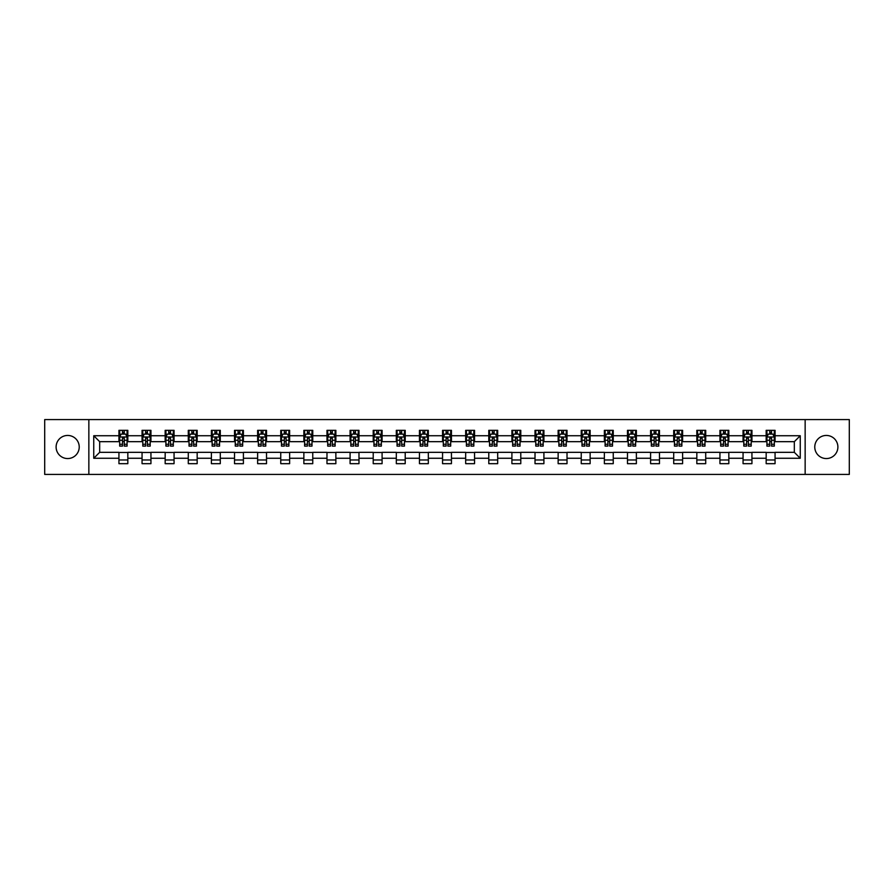 <?xml version="1.0" encoding="UTF-8"?>
<svg xmlns="http://www.w3.org/2000/svg" width="894" height="894" viewBox="0 0 894 894"><rect width="100%" height="100%" fill="white"/><g stroke="black" fill="none" stroke-linecap="round" stroke-linejoin="round"><path stroke-width="1.34" d="M826.335 435.445A11.555 11.555 0 0 0 814.769 447A11.555 11.555 0 0 0 826.335 458.555A11.555 11.555 0 0 0 837.89 447A11.555 11.555 0 0 0 826.335 435.445M67.665 435.445A11.555 11.555 0 0 0 56.11 447A11.555 11.555 0 0 0 67.665 458.555A11.555 11.555 0 0 0 79.231 447A11.555 11.555 0 0 0 67.665 435.445M805.148 474.412L849.3 474.412L849.3 419.588L805.148 419.588L805.148 474.412L88.852 474.412L88.852 419.588L44.7 419.588L44.7 474.412L88.852 474.412M805.148 419.588L88.852 419.588M775.064 435.736L775.064 430.327L766.169 430.327L766.169 435.736L751.943 435.736L751.943 430.327L743.059 430.327L743.059 435.736L728.833 435.736L728.833 430.327L719.938 430.327L719.938 435.736L705.712 435.736L705.712 430.327L696.828 430.327L696.828 435.736L682.603 435.736L682.603 430.327L673.707 430.327L673.707 435.736L659.481 435.736L659.481 430.327L650.597 430.327L650.597 435.736L636.372 435.736L636.372 430.327L627.476 430.327L627.476 435.736L613.25 435.736L613.25 430.327L604.366 430.327L604.366 435.736L590.141 435.736L590.141 430.327L581.245 430.327L581.245 435.736L567.019 435.736L567.019 430.327L558.135 430.327L558.135 435.736L543.91 435.736L543.91 430.327L535.014 430.327L535.014 435.736L520.789 435.736L520.789 430.327L511.904 430.327L511.904 435.736L497.679 435.736L497.679 430.327L488.783 430.327L488.783 435.736L474.558 435.736L474.558 430.327L465.673 430.327L465.673 435.736L451.448 435.736L451.448 430.327L442.552 430.327L442.552 435.736L428.327 435.736L428.327 430.327L419.442 430.327L419.442 435.736L405.217 435.736L405.217 430.327L396.321 430.327L396.321 435.736L382.096 435.736L382.096 430.327L373.211 430.327L373.211 435.736L358.986 435.736L358.986 430.327L350.09 430.327L350.09 435.736L335.865 435.736L335.865 430.327L326.981 430.327L326.981 435.736L312.755 435.736L312.755 430.327L303.859 430.327L303.859 435.736L289.634 435.736L289.634 430.327L280.75 430.327L280.75 435.736L266.524 435.736L266.524 430.327L257.628 430.327L257.628 435.736L243.403 435.736L243.403 430.327L234.519 430.327L234.519 435.736L220.293 435.736L220.293 430.327L211.397 430.327L211.397 435.736L197.172 435.736L197.172 430.327L188.288 430.327L188.288 435.736L174.062 435.736L174.062 430.327L165.167 430.327L165.167 435.736L150.941 435.736L150.941 430.327L142.057 430.327L142.057 435.736L127.831 435.736L127.831 430.327L118.936 430.327L118.936 435.736L93.747 435.736L93.747 458.264L99.67 452.33L118.936 452.33L118.936 463.673L127.831 463.673L127.831 452.33L142.057 452.33L142.057 463.673L150.941 463.673L150.941 452.33L165.167 452.33L165.167 463.673L174.062 463.673L174.062 452.33L188.288 452.33L188.288 463.673L197.172 463.673L197.172 452.33L211.397 452.33L211.397 463.673L220.293 463.673L220.293 452.33L234.519 452.33L234.519 463.673L243.403 463.673L243.403 452.33L257.628 452.33L257.628 463.673L266.524 463.673L266.524 452.33L280.75 452.33L280.75 463.673L289.634 463.673L289.634 452.33L303.859 452.33L303.859 463.673L312.755 463.673L312.755 452.33L326.981 452.33L326.981 463.673L335.865 463.673L335.865 452.33L350.09 452.33L350.09 463.673L358.986 463.673L358.986 452.33L373.211 452.33L373.211 463.673L382.096 463.673L382.096 452.33L396.321 452.33L396.321 463.673L405.217 463.673L405.217 452.33L419.442 452.33L419.442 463.673L428.327 463.673L428.327 452.33L442.552 452.33L442.552 463.673L451.448 463.673L451.448 452.33L465.673 452.33L465.673 463.673L474.558 463.673L474.558 452.33L488.783 452.33L488.783 463.673L497.679 463.673L497.679 452.33L511.904 452.33L511.904 463.673L520.789 463.673L520.789 452.33L535.014 452.33L535.014 463.673L543.91 463.673L543.91 452.33L558.135 452.33L558.135 463.673L567.019 463.673L567.019 452.33L581.245 452.33L581.245 463.673L590.141 463.673L590.141 452.33L604.366 452.33L604.366 463.673L613.25 463.673L613.25 452.33L627.476 452.33L627.476 463.673L636.372 463.673L636.372 452.33L650.597 452.33L650.597 463.673L659.481 463.673L659.481 452.33L673.707 452.33L673.707 463.673L682.603 463.673L682.603 452.33L696.828 452.33L696.828 463.673L705.712 463.673L705.712 452.33L719.938 452.33L719.938 463.673L728.833 463.673L728.833 452.33L743.059 452.33L743.059 463.673L751.943 463.673L751.943 452.33L766.169 452.33L766.169 463.673L775.064 463.673L775.064 452.33L794.33 452.33L794.33 441.67L775.064 441.67L775.064 435.736L800.253 435.736L800.253 458.264L775.064 458.264M766.169 458.264L751.943 458.264M743.059 458.264L728.833 458.264M719.938 458.264L705.712 458.264M696.828 458.264L682.603 458.264M673.707 458.264L659.481 458.264M650.597 458.264L636.372 458.264M627.476 458.264L613.25 458.264M604.366 458.264L590.141 458.264M581.245 458.264L567.019 458.264M558.135 458.264L543.91 458.264M535.014 458.264L520.789 458.264M511.904 458.264L497.679 458.264M488.783 458.264L474.558 458.264M465.673 458.264L451.448 458.264M442.552 458.264L428.327 458.264M419.442 458.264L405.217 458.264M396.321 458.264L382.096 458.264M373.211 458.264L358.986 458.264M350.09 458.264L335.865 458.264M326.981 458.264L312.755 458.264M303.859 458.264L289.634 458.264M280.75 458.264L266.524 458.264M257.628 458.264L243.403 458.264M234.519 458.264L220.293 458.264M211.397 458.264L197.172 458.264M188.288 458.264L174.062 458.264M165.167 458.264L150.941 458.264M142.057 458.264L127.831 458.264M118.936 458.264L93.747 458.264M766.169 435.736L766.169 441.67L751.943 441.67L751.943 435.736M743.059 435.736L743.059 441.67L728.833 441.67L728.833 435.736M719.938 435.736L719.938 441.67L705.712 441.67L705.712 435.736M696.828 435.736L696.828 441.67L682.603 441.67L682.603 435.736M673.707 435.736L673.707 441.67L659.481 441.67L659.481 435.736M650.597 435.736L650.597 441.67L636.372 441.67L636.372 435.736M627.476 435.736L627.476 441.67L613.25 441.67L613.25 435.736M604.366 435.736L604.366 441.67L590.141 441.67L590.141 435.736M581.245 435.736L581.245 441.67L567.019 441.67L567.019 435.736M558.135 435.736L558.135 441.67L543.91 441.67L543.91 435.736M535.014 435.736L535.014 441.67L520.789 441.67L520.789 435.736M511.904 435.736L511.904 441.67L497.679 441.67L497.679 435.736M488.783 435.736L488.783 441.67L474.558 441.67L474.558 435.736M465.673 435.736L465.673 441.67L451.448 441.67L451.448 435.736M442.552 435.736L442.552 441.67L428.327 441.67L428.327 435.736M419.442 435.736L419.442 441.67L405.217 441.67L405.217 435.736M396.321 435.736L396.321 441.67L382.096 441.67L382.096 435.736M373.211 435.736L373.211 441.67L358.986 441.67L358.986 435.736M350.09 435.736L350.09 441.67L335.865 441.67L335.865 435.736M326.981 435.736L326.981 441.67L312.755 441.67L312.755 435.736M303.859 435.736L303.859 441.67L289.634 441.67L289.634 435.736M280.75 435.736L280.75 441.67L266.524 441.67L266.524 435.736M257.628 435.736L257.628 441.67L243.403 441.67L243.403 435.736M234.519 435.736L234.519 441.67L220.293 441.67L220.293 435.736M211.397 435.736L211.397 441.67L197.172 441.67L197.172 435.736M188.288 435.736L188.288 441.67L174.062 441.67L174.062 435.736M165.167 435.736L165.167 441.67L150.941 441.67L150.941 435.736M142.057 435.736L142.057 441.67L127.831 441.67L127.831 435.736M118.936 435.736L118.936 441.67L99.67 441.67L93.747 435.736M99.67 441.67L99.67 452.33M800.253 458.264L794.33 452.33M794.33 441.67L800.253 435.736M118.936 434.037L119.673 434.037M122.489 434.037L124.266 434.037M127.082 434.037L127.831 434.037M118.936 441.513L119.673 441.513M122.489 441.513L124.266 441.513M127.082 441.513L127.831 441.513M118.936 452.487L127.831 452.487M118.936 459.963L127.831 459.963M142.057 452.487L150.941 452.487M142.057 459.963L150.941 459.963M142.057 434.037L142.794 434.037M145.61 434.037L147.387 434.037M150.203 434.037L150.941 434.037M142.057 441.513L142.794 441.513M145.61 441.513L147.387 441.513M150.203 441.513L150.941 441.513M165.167 452.487L174.062 452.487M165.167 459.963L174.062 459.963M165.167 434.037L165.904 434.037M168.72 434.037L170.497 434.037M173.313 434.037L174.062 434.037M165.167 441.513L165.904 441.513M168.72 441.513L170.497 441.513M173.313 441.513L174.062 441.513M188.288 452.487L197.172 452.487M188.288 459.963L197.172 459.963M188.288 434.037L189.025 434.037M191.841 434.037L193.618 434.037M196.434 434.037L197.172 434.037M188.288 441.513L189.025 441.513M191.841 441.513L193.618 441.513M196.434 441.513L197.172 441.513M211.397 452.487L220.293 452.487M211.397 459.963L220.293 459.963M211.397 434.037L212.135 434.037M214.951 434.037L216.728 434.037M219.544 434.037L220.293 434.037M211.397 441.513L212.135 441.513M214.951 441.513L216.728 441.513M219.544 441.513L220.293 441.513M234.519 452.487L243.403 452.487M234.519 459.963L243.403 459.963M234.519 434.037L235.256 434.037M238.072 434.037L239.849 434.037M242.665 434.037L243.403 434.037M234.519 441.513L235.256 441.513M238.072 441.513L239.849 441.513M242.665 441.513L243.403 441.513M257.628 452.487L266.524 452.487M257.628 459.963L266.524 459.963M257.628 434.037L258.366 434.037M261.182 434.037L262.959 434.037M265.775 434.037L266.524 434.037M257.628 441.513L258.366 441.513M261.182 441.513L262.959 441.513M265.775 441.513L266.524 441.513M280.75 452.487L289.634 452.487M280.75 459.963L289.634 459.963M280.75 434.037L281.487 434.037M284.303 434.037L286.08 434.037M288.896 434.037L289.634 434.037M280.75 441.513L281.487 441.513M284.303 441.513L286.08 441.513M288.896 441.513L289.634 441.513M303.859 452.487L312.755 452.487M303.859 459.963L312.755 459.963M303.859 434.037L304.597 434.037M307.413 434.037L309.201 434.037M312.006 434.037L312.755 434.037M303.859 441.513L304.597 441.513M307.413 441.513L309.201 441.513M312.006 441.513L312.755 441.513M326.981 452.487L335.865 452.487M326.981 459.963L335.865 459.963M326.981 434.037L327.718 434.037M330.534 434.037L332.311 434.037M335.127 434.037L335.865 434.037M326.981 441.513L327.718 441.513M330.534 441.513L332.311 441.513M335.127 441.513L335.865 441.513M350.09 452.487L358.986 452.487M350.09 459.963L358.986 459.963M350.09 434.037L350.828 434.037M353.644 434.037L355.432 434.037M358.237 434.037L358.986 434.037M350.09 441.513L350.828 441.513M353.644 441.513L355.432 441.513M358.237 441.513L358.986 441.513M373.211 452.487L382.096 452.487M373.211 459.963L382.096 459.963M373.211 434.037L373.949 434.037M376.765 434.037L378.542 434.037M381.358 434.037L382.096 434.037M373.211 441.513L373.949 441.513M376.765 441.513L378.542 441.513M381.358 441.513L382.096 441.513M396.321 452.487L405.217 452.487M396.321 459.963L405.217 459.963M396.321 434.037L397.059 434.037M399.875 434.037L401.663 434.037M404.468 434.037L405.217 434.037M396.321 441.513L397.059 441.513M399.875 441.513L401.663 441.513M404.468 441.513L405.217 441.513M419.442 452.487L428.327 452.487M419.442 459.963L428.327 459.963M419.442 434.037L420.18 434.037M422.996 434.037L424.773 434.037M427.589 434.037L428.327 434.037M419.442 441.513L420.18 441.513M422.996 441.513L424.773 441.513M427.589 441.513L428.327 441.513M442.552 452.487L451.448 452.487M442.552 459.963L451.448 459.963M442.552 434.037L443.301 434.037M446.106 434.037L447.894 434.037M450.699 434.037L451.448 434.037M442.552 441.513L443.301 441.513M446.106 441.513L447.894 441.513M450.699 441.513L451.448 441.513M465.673 452.487L474.558 452.487M465.673 459.963L474.558 459.963M465.673 434.037L466.411 434.037M469.227 434.037L471.004 434.037M473.82 434.037L474.558 434.037M465.673 441.513L466.411 441.513M469.227 441.513L471.004 441.513M473.82 441.513L474.558 441.513M488.783 452.487L497.679 452.487M488.783 459.963L497.679 459.963M488.783 434.037L489.532 434.037M492.337 434.037L494.125 434.037M496.941 434.037L497.679 434.037M488.783 441.513L489.532 441.513M492.337 441.513L494.125 441.513M496.941 441.513L497.679 441.513M511.904 452.487L520.789 452.487M511.904 459.963L520.789 459.963M511.904 434.037L512.642 434.037M515.458 434.037L517.235 434.037M520.051 434.037L520.789 434.037M511.904 441.513L512.642 441.513M515.458 441.513L517.235 441.513M520.051 441.513L520.789 441.513M535.014 452.487L543.91 452.487M535.014 459.963L543.91 459.963M535.014 434.037L535.763 434.037M538.568 434.037L540.356 434.037M543.172 434.037L543.91 434.037M535.014 441.513L535.763 441.513M538.568 441.513L540.356 441.513M543.172 441.513L543.91 441.513M558.135 452.487L567.019 452.487M558.135 459.963L567.019 459.963M558.135 434.037L558.873 434.037M561.689 434.037L563.466 434.037M566.282 434.037L567.019 434.037M558.135 441.513L558.873 441.513M561.689 441.513L563.466 441.513M566.282 441.513L567.019 441.513M581.245 452.487L590.141 452.487M581.245 459.963L590.141 459.963M581.245 434.037L581.994 434.037M584.799 434.037L586.587 434.037M589.403 434.037L590.141 434.037M581.245 441.513L581.994 441.513M584.799 441.513L586.587 441.513M589.403 441.513L590.141 441.513M604.366 452.487L613.25 452.487M604.366 459.963L613.25 459.963M604.366 434.037L605.104 434.037M607.92 434.037L609.697 434.037M612.513 434.037L613.25 434.037M604.366 441.513L605.104 441.513M607.92 441.513L609.697 441.513M612.513 441.513L613.25 441.513M627.476 452.487L636.372 452.487M627.476 459.963L636.372 459.963M627.476 434.037L628.225 434.037M631.041 434.037L632.818 434.037M635.634 434.037L636.372 434.037M627.476 441.513L628.225 441.513M631.041 441.513L632.818 441.513M635.634 441.513L636.372 441.513M650.597 452.487L659.481 452.487M650.597 459.963L659.481 459.963M650.597 434.037L651.335 434.037M654.151 434.037L655.928 434.037M658.744 434.037L659.481 434.037M650.597 441.513L651.335 441.513M654.151 441.513L655.928 441.513M658.744 441.513L659.481 441.513M673.707 452.487L682.603 452.487M673.707 459.963L682.603 459.963M673.707 434.037L674.456 434.037M677.272 434.037L679.049 434.037M681.865 434.037L682.603 434.037M673.707 441.513L674.456 441.513M677.272 441.513L679.049 441.513M681.865 441.513L682.603 441.513M696.828 452.487L705.712 452.487M696.828 459.963L705.712 459.963M696.828 434.037L697.566 434.037M700.382 434.037L702.159 434.037M704.975 434.037L705.712 434.037M696.828 441.513L697.566 441.513M700.382 441.513L702.159 441.513M704.975 441.513L705.712 441.513M719.938 452.487L728.833 452.487M719.938 459.963L728.833 459.963M719.938 434.037L720.687 434.037M723.503 434.037L725.28 434.037M728.096 434.037L728.833 434.037M719.938 441.513L720.687 441.513M723.503 441.513L725.28 441.513M728.096 441.513L728.833 441.513M743.059 452.487L751.943 452.487M743.059 459.963L751.943 459.963M743.059 434.037L743.797 434.037M746.613 434.037L748.39 434.037M751.206 434.037L751.943 434.037M743.059 441.513L743.797 441.513M746.613 441.513L748.39 441.513M751.206 441.513L751.943 441.513M766.169 452.487L775.064 452.487M766.169 459.963L775.064 459.963M766.169 434.037L766.918 434.037M769.734 434.037L771.511 434.037M774.327 434.037L775.064 434.037M766.169 441.513L766.918 441.513M769.734 441.513L771.511 441.513M774.327 441.513L775.064 441.513M124.266 432.26L122.489 432.26M127.082 444.251L124.266 444.251L124.266 446.106L127.082 446.106L127.082 437.077L125.607 434.104L121.159 434.104L119.673 437.077L119.673 446.106L122.489 446.106L122.489 444.251L119.673 444.251M119.673 437.077L119.673 430.327M127.082 437.077L127.082 430.327M122.489 434.104L122.489 430.327M124.266 430.327L124.266 434.104M124.266 444.251L124.266 438.183L122.489 438.183L122.489 444.251M147.387 432.26L145.61 432.26M150.203 444.251L147.387 444.251L147.387 446.106L150.203 446.106L150.203 437.077L148.717 434.104L144.269 434.104L142.794 437.077L142.794 446.106L145.61 446.106L145.61 444.251L142.794 444.251M142.794 437.077L142.794 430.327M150.203 437.077L150.203 430.327M145.61 434.104L145.61 430.327M147.387 430.327L147.387 434.104M147.387 444.251L147.387 438.183L145.61 438.183L145.61 444.251M170.497 432.26L168.72 432.26M173.313 444.251L170.497 444.251L170.497 446.106L173.313 446.106L173.313 437.077L171.838 434.104L167.39 434.104L165.904 437.077L165.904 446.106L168.72 446.106L168.72 444.251L165.904 444.251M165.904 437.077L165.904 430.327M173.313 437.077L173.313 430.327M168.72 434.104L168.72 430.327M170.497 430.327L170.497 434.104M170.497 444.251L170.497 438.183L168.72 438.183L168.72 444.251M193.618 432.26L191.841 432.26M196.434 444.251L193.618 444.251L193.618 446.106L196.434 446.106L196.434 437.077L194.948 434.104L190.511 434.104L189.025 437.077L189.025 446.106L191.841 446.106L191.841 444.251L189.025 444.251M189.025 437.077L189.025 430.327M196.434 437.077L196.434 430.327M191.841 434.104L191.841 430.327M193.618 430.327L193.618 434.104M193.618 444.251L193.618 438.183L191.841 438.183L191.841 444.251M216.728 432.26L214.951 432.26M219.544 444.251L216.728 444.251L216.728 446.106L219.544 446.106L219.544 437.077L218.069 434.104L213.621 434.104L212.135 437.077L212.135 446.106L214.951 446.106L214.951 444.251L212.135 444.251M212.135 437.077L212.135 430.327M219.544 437.077L219.544 430.327M214.951 434.104L214.951 430.327M216.728 430.327L216.728 434.104M216.728 444.251L216.728 438.183L214.951 438.183L214.951 444.251M239.849 432.26L238.072 432.26M242.665 444.251L239.849 444.251L239.849 446.106L242.665 446.106L242.665 437.077L241.179 434.104L236.742 434.104L235.256 437.077L235.256 446.106L238.072 446.106L238.072 444.251L235.256 444.251M235.256 437.077L235.256 430.327M242.665 437.077L242.665 430.327M238.072 434.104L238.072 430.327M239.849 430.327L239.849 434.104M239.849 444.251L239.849 438.183L238.072 438.183L238.072 444.251M262.959 432.26L261.182 432.26M265.775 444.251L262.959 444.251L262.959 446.106L265.775 446.106L265.775 437.077L264.3 434.104L259.852 434.104L258.366 437.077L258.366 446.106L261.182 446.106L261.182 444.251L258.366 444.251M258.366 437.077L258.366 430.327M265.775 437.077L265.775 430.327M261.182 434.104L261.182 430.327M262.959 430.327L262.959 434.104M262.959 444.251L262.959 438.183L261.182 438.183L261.182 444.251M286.08 432.26L284.303 432.26M288.896 444.251L286.08 444.251L286.08 446.106L288.896 446.106L288.896 437.077L287.41 434.104L282.973 434.104L281.487 437.077L281.487 446.106L284.303 446.106L284.303 444.251L281.487 444.251M281.487 437.077L281.487 430.327M288.896 437.077L288.896 430.327M284.303 434.104L284.303 430.327M286.08 430.327L286.08 434.104M286.08 444.251L286.08 438.183L284.303 438.183L284.303 444.251M309.201 432.26L307.413 432.26M312.006 444.251L309.201 444.251L309.201 446.106L312.006 446.106L312.006 437.077L310.531 434.104L306.083 434.104L304.597 437.077L304.597 446.106L307.413 446.106L307.413 444.251L304.597 444.251M304.597 437.077L304.597 430.327M312.006 437.077L312.006 430.327M307.413 434.104L307.413 430.327M309.201 430.327L309.201 434.104M309.201 444.251L309.201 438.183L307.413 438.183L307.413 444.251M332.311 432.26L330.534 432.26M335.127 444.251L332.311 444.251L332.311 446.106L335.127 446.106L335.127 437.077L333.641 434.104L329.204 434.104L327.718 437.077L327.718 446.106L330.534 446.106L330.534 444.251L327.718 444.251M327.718 437.077L327.718 430.327M335.127 437.077L335.127 430.327M330.534 434.104L330.534 430.327M332.311 430.327L332.311 434.104M332.311 444.251L332.311 438.183L330.534 438.183L330.534 444.251M355.432 432.26L353.644 432.26M358.237 444.251L355.432 444.251L355.432 446.106L358.237 446.106L358.237 437.077L356.762 434.104L352.314 434.104L350.828 437.077L350.828 446.106L353.644 446.106L353.644 444.251L350.828 444.251M350.828 437.077L350.828 430.327M358.237 437.077L358.237 430.327M353.644 434.104L353.644 430.327M355.432 430.327L355.432 434.104M355.432 444.251L355.432 438.183L353.644 438.183L353.644 444.251M378.542 432.26L376.765 432.26M381.358 444.251L378.542 444.251L378.542 446.106L381.358 446.106L381.358 437.077L379.872 434.104L375.435 434.104L373.949 437.077L373.949 446.106L376.765 446.106L376.765 444.251L373.949 444.251M373.949 437.077L373.949 430.327M381.358 437.077L381.358 430.327M376.765 434.104L376.765 430.327M378.542 430.327L378.542 434.104M378.542 444.251L378.542 438.183L376.765 438.183L376.765 444.251M401.663 432.26L399.875 432.26M404.468 444.251L401.663 444.251L401.663 446.106L404.468 446.106L404.468 437.077L402.993 434.104L398.545 434.104L397.059 437.077L397.059 446.106L399.875 446.106L399.875 444.251L397.059 444.251M397.059 437.077L397.059 430.327M404.468 437.077L404.468 430.327M399.875 434.104L399.875 430.327M401.663 430.327L401.663 434.104M401.663 444.251L401.663 438.183L399.875 438.183L399.875 444.251M424.773 432.26L422.996 432.26M427.589 444.251L424.773 444.251L424.773 446.106L427.589 446.106L427.589 437.077L426.103 434.104L421.666 434.104L420.18 437.077L420.18 446.106L422.996 446.106L422.996 444.251L420.18 444.251M420.18 437.077L420.18 430.327M427.589 437.077L427.589 430.327M422.996 434.104L422.996 430.327M424.773 430.327L424.773 434.104M424.773 444.251L424.773 438.183L422.996 438.183L422.996 444.251M447.894 432.26L446.106 432.26M450.699 444.251L447.894 444.251L447.894 446.106L450.699 446.106L450.699 437.077L449.224 434.104L444.776 434.104L443.301 437.077L443.301 446.106L446.106 446.106L446.106 444.251L443.301 444.251M443.301 437.077L443.301 430.327M450.699 437.077L450.699 430.327M446.106 434.104L446.106 430.327M447.894 430.327L447.894 434.104M447.894 444.251L447.894 438.183L446.106 438.183L446.106 444.251M471.004 432.26L469.227 432.26M473.82 444.251L471.004 444.251L471.004 446.106L473.82 446.106L473.82 437.077L472.334 434.104L467.897 434.104L466.411 437.077L466.411 446.106L469.227 446.106L469.227 444.251L466.411 444.251M466.411 437.077L466.411 430.327M473.82 437.077L473.82 430.327M469.227 434.104L469.227 430.327M471.004 430.327L471.004 434.104M471.004 444.251L471.004 438.183L469.227 438.183L469.227 444.251M494.125 432.26L492.337 432.26M496.941 444.251L494.125 444.251L494.125 446.106L496.941 446.106L496.941 437.077L495.455 434.104L491.007 434.104L489.532 437.077L489.532 446.106L492.337 446.106L492.337 444.251L489.532 444.251M489.532 437.077L489.532 430.327M496.941 437.077L496.941 430.327M492.337 434.104L492.337 430.327M494.125 430.327L494.125 434.104M494.125 444.251L494.125 438.183L492.337 438.183L492.337 444.251M517.235 432.26L515.458 432.26M520.051 444.251L517.235 444.251L517.235 446.106L520.051 446.106L520.051 437.077L518.565 434.104L514.128 434.104L512.642 437.077L512.642 446.106L515.458 446.106L515.458 444.251L512.642 444.251M512.642 437.077L512.642 430.327M520.051 437.077L520.051 430.327M515.458 434.104L515.458 430.327M517.235 430.327L517.235 434.104M517.235 444.251L517.235 438.183L515.458 438.183L515.458 444.251M540.356 432.26L538.568 432.26M543.172 444.251L540.356 444.251L540.356 446.106L543.172 446.106L543.172 437.077L541.686 434.104L537.238 434.104L535.763 437.077L535.763 446.106L538.568 446.106L538.568 444.251L535.763 444.251M535.763 437.077L535.763 430.327M543.172 437.077L543.172 430.327M538.568 434.104L538.568 430.327M540.356 430.327L540.356 434.104M540.356 444.251L540.356 438.183L538.568 438.183L538.568 444.251M563.466 432.26L561.689 432.26M566.282 444.251L563.466 444.251L563.466 446.106L566.282 446.106L566.282 437.077L564.796 434.104L560.359 434.104L558.873 437.077L558.873 446.106L561.689 446.106L561.689 444.251L558.873 444.251M558.873 437.077L558.873 430.327M566.282 437.077L566.282 430.327M561.689 434.104L561.689 430.327M563.466 430.327L563.466 434.104M563.466 444.251L563.466 438.183L561.689 438.183L561.689 444.251M586.587 432.26L584.799 432.26M589.403 444.251L586.587 444.251L586.587 446.106L589.403 446.106L589.403 437.077L587.917 434.104L583.469 434.104L581.994 437.077L581.994 446.106L584.799 446.106L584.799 444.251L581.994 444.251M581.994 437.077L581.994 430.327M589.403 437.077L589.403 430.327M584.799 434.104L584.799 430.327M586.587 430.327L586.587 434.104M586.587 444.251L586.587 438.183L584.799 438.183L584.799 444.251M609.697 432.26L607.92 432.26M612.513 444.251L609.697 444.251L609.697 446.106L612.513 446.106L612.513 437.077L611.027 434.104L606.59 434.104L605.104 437.077L605.104 446.106L607.92 446.106L607.92 444.251L605.104 444.251M605.104 437.077L605.104 430.327M612.513 437.077L612.513 430.327M607.92 434.104L607.92 430.327M609.697 430.327L609.697 434.104M609.697 444.251L609.697 438.183L607.92 438.183L607.92 444.251M632.818 432.26L631.041 432.26M635.634 444.251L632.818 444.251L632.818 446.106L635.634 446.106L635.634 437.077L634.148 434.104L629.7 434.104L628.225 437.077L628.225 446.106L631.041 446.106L631.041 444.251L628.225 444.251M628.225 437.077L628.225 430.327M635.634 437.077L635.634 430.327M631.041 434.104L631.041 430.327M632.818 430.327L632.818 434.104M632.818 444.251L632.818 438.183L631.041 438.183L631.041 444.251M655.928 432.26L654.151 432.26M658.744 444.251L655.928 444.251L655.928 446.106L658.744 446.106L658.744 437.077L657.258 434.104L652.821 434.104L651.335 437.077L651.335 446.106L654.151 446.106L654.151 444.251L651.335 444.251M651.335 437.077L651.335 430.327M658.744 437.077L658.744 430.327M654.151 434.104L654.151 430.327M655.928 430.327L655.928 434.104M655.928 444.251L655.928 438.183L654.151 438.183L654.151 444.251M679.049 432.26L677.272 432.26M681.865 444.251L679.049 444.251L679.049 446.106L681.865 446.106L681.865 437.077L680.379 434.104L675.931 434.104L674.456 437.077L674.456 446.106L677.272 446.106L677.272 444.251L674.456 444.251M674.456 437.077L674.456 430.327M681.865 437.077L681.865 430.327M677.272 434.104L677.272 430.327M679.049 430.327L679.049 434.104M679.049 444.251L679.049 438.183L677.272 438.183L677.272 444.251M702.159 432.26L700.382 432.26M704.975 444.251L702.159 444.251L702.159 446.106L704.975 446.106L704.975 437.077L703.489 434.104L699.052 434.104L697.566 437.077L697.566 446.106L700.382 446.106L700.382 444.251L697.566 444.251M697.566 437.077L697.566 430.327M704.975 437.077L704.975 430.327M700.382 434.104L700.382 430.327M702.159 430.327L702.159 434.104M702.159 444.251L702.159 438.183L700.382 438.183L700.382 444.251M725.28 432.26L723.503 432.26M728.096 444.251L725.28 444.251L725.28 446.106L728.096 446.106L728.096 437.077L726.61 434.104L722.162 434.104L720.687 437.077L720.687 446.106L723.503 446.106L723.503 444.251L720.687 444.251M720.687 437.077L720.687 430.327M728.096 437.077L728.096 430.327M723.503 434.104L723.503 430.327M725.28 430.327L725.28 434.104M725.28 444.251L725.28 438.183L723.503 438.183L723.503 444.251M748.39 432.26L746.613 432.26M751.206 444.251L748.39 444.251L748.39 446.106L751.206 446.106L751.206 437.077L749.731 434.104L745.283 434.104L743.797 437.077L743.797 446.106L746.613 446.106L746.613 444.251L743.797 444.251M743.797 437.077L743.797 430.327M751.206 437.077L751.206 430.327M746.613 434.104L746.613 430.327M748.39 430.327L748.39 434.104M748.39 444.251L748.39 438.183L746.613 438.183L746.613 444.251M771.511 432.26L769.734 432.26M774.327 444.251L771.511 444.251L771.511 446.106L774.327 446.106L774.327 437.077L772.841 434.104L768.393 434.104L766.918 437.077L766.918 446.106L769.734 446.106L769.734 444.251L766.918 444.251M766.918 437.077L766.918 430.327M774.327 437.077L774.327 430.327M769.734 434.104L769.734 430.327M771.511 430.327L771.511 434.104M771.511 444.251L771.511 438.183L769.734 438.183L769.734 444.251M127.049 436.998L119.718 436.998M119.673 434.283L121.07 434.283M125.696 434.283L127.082 434.283M122.489 440.284L119.673 440.284M127.082 440.284L124.266 440.284M124.266 433.199L122.489 433.199M150.17 436.998L142.828 436.998M142.794 434.283L144.191 434.283M148.806 434.283L150.203 434.283M145.61 440.284L142.794 440.284M150.203 440.284L147.387 440.284M147.387 433.199L145.61 433.199M173.28 436.998L165.949 436.998M165.904 434.283L167.301 434.283M171.927 434.283L173.313 434.283M168.72 440.284L165.904 440.284M173.313 440.284L170.497 440.284M170.497 433.199L168.72 433.199M196.401 436.998L189.059 436.998M189.025 434.283L190.422 434.283M195.037 434.283L196.434 434.283M191.841 440.284L189.025 440.284M196.434 440.284L193.618 440.284M193.618 433.199L191.841 433.199M219.511 436.998L212.18 436.998M212.135 434.283L213.532 434.283M218.158 434.283L219.544 434.283M214.951 440.284L212.135 440.284M219.544 440.284L216.728 440.284M216.728 433.199L214.951 433.199M242.632 436.998L235.29 436.998M235.256 434.283L236.653 434.283M241.268 434.283L242.665 434.283M238.072 440.284L235.256 440.284M242.665 440.284L239.849 440.284M239.849 433.199L238.072 433.199M265.741 436.998L258.411 436.998M258.366 434.283L259.763 434.283M264.389 434.283L265.775 434.283M261.182 440.284L258.366 440.284M265.775 440.284L262.959 440.284M262.959 433.199L261.182 433.199M288.863 436.998L281.521 436.998M281.487 434.283L282.884 434.283M287.499 434.283L288.896 434.283M284.303 440.284L281.487 440.284M288.896 440.284L286.08 440.284M286.08 433.199L284.303 433.199M311.972 436.998L304.642 436.998M304.597 434.283L305.994 434.283M310.62 434.283L312.006 434.283M307.413 440.284L304.597 440.284M312.006 440.284L309.201 440.284M309.201 433.199L307.413 433.199M335.094 436.998L327.752 436.998M327.718 434.283L329.115 434.283M333.73 434.283L335.127 434.283M330.534 440.284L327.718 440.284M335.127 440.284L332.311 440.284M332.311 433.199L330.534 433.199M358.203 436.998L350.873 436.998M350.828 434.283L352.225 434.283M356.851 434.283L358.237 434.283M353.644 440.284L350.828 440.284M358.237 440.284L355.432 440.284M355.432 433.199L353.644 433.199M381.325 436.998L373.983 436.998M373.949 434.283L375.346 434.283M379.961 434.283L381.358 434.283M376.765 440.284L373.949 440.284M381.358 440.284L378.542 440.284M378.542 433.199L376.765 433.199M404.434 436.998L397.104 436.998M397.059 434.283L398.456 434.283M403.082 434.283L404.468 434.283M399.875 440.284L397.059 440.284M404.468 440.284L401.663 440.284M401.663 433.199L399.875 433.199M427.555 436.998L420.214 436.998M420.18 434.283L421.577 434.283M426.192 434.283L427.589 434.283M422.996 440.284L420.18 440.284M427.589 440.284L424.773 440.284M424.773 433.199L422.996 433.199M450.665 436.998L443.335 436.998M443.301 434.283L444.687 434.283M449.313 434.283L450.699 434.283M446.106 440.284L443.301 440.284M450.699 440.284L447.894 440.284M447.894 433.199L446.106 433.199M473.786 436.998L466.444 436.998M466.411 434.283L467.808 434.283M472.423 434.283L473.82 434.283M469.227 440.284L466.411 440.284M473.82 440.284L471.004 440.284M471.004 433.199L469.227 433.199M496.896 436.998L489.566 436.998M489.532 434.283L490.918 434.283M495.544 434.283L496.941 434.283M492.337 440.284L489.532 440.284M496.941 440.284L494.125 440.284M494.125 433.199L492.337 433.199M520.017 436.998L512.675 436.998M512.642 434.283L514.039 434.283M518.654 434.283L520.051 434.283M515.458 440.284L512.642 440.284M520.051 440.284L517.235 440.284M517.235 433.199L515.458 433.199M543.127 436.998L535.797 436.998M535.763 434.283L537.149 434.283M541.775 434.283L543.172 434.283M538.568 440.284L535.763 440.284M543.172 440.284L540.356 440.284M540.356 433.199L538.568 433.199M566.248 436.998L558.906 436.998M558.873 434.283L560.27 434.283M564.885 434.283L566.282 434.283M561.689 440.284L558.873 440.284M566.282 440.284L563.466 440.284M563.466 433.199L561.689 433.199M589.358 436.998L582.028 436.998M581.994 434.283L583.38 434.283M588.006 434.283L589.403 434.283M584.799 440.284L581.994 440.284M589.403 440.284L586.587 440.284M586.587 433.199L584.799 433.199M612.479 436.998L605.137 436.998M605.104 434.283L606.501 434.283M611.116 434.283L612.513 434.283M607.92 440.284L605.104 440.284M612.513 440.284L609.697 440.284M609.697 433.199L607.92 433.199M635.589 436.998L628.259 436.998M628.225 434.283L629.611 434.283M634.237 434.283L635.634 434.283M631.041 440.284L628.225 440.284M635.634 440.284L632.818 440.284M632.818 433.199L631.041 433.199M658.71 436.998L651.368 436.998M651.335 434.283L652.732 434.283M657.347 434.283L658.744 434.283M654.151 440.284L651.335 440.284M658.744 440.284L655.928 440.284M655.928 433.199L654.151 433.199M681.82 436.998L674.489 436.998M674.456 434.283L675.842 434.283M680.468 434.283L681.865 434.283M677.272 440.284L674.456 440.284M681.865 440.284L679.049 440.284M679.049 433.199L677.272 433.199M704.941 436.998L697.599 436.998M697.566 434.283L698.963 434.283M703.578 434.283L704.975 434.283M700.382 440.284L697.566 440.284M704.975 440.284L702.159 440.284M702.159 433.199L700.382 433.199M728.051 436.998L720.72 436.998M720.687 434.283L722.073 434.283M726.699 434.283L728.096 434.283M723.503 440.284L720.687 440.284M728.096 440.284L725.28 440.284M725.28 433.199L723.503 433.199M751.172 436.998L743.83 436.998M743.797 434.283L745.194 434.283M749.809 434.283L751.206 434.283M746.613 440.284L743.797 440.284M751.206 440.284L748.39 440.284M748.39 433.199L746.613 433.199M774.282 436.998L766.951 436.998M766.918 434.283L768.304 434.283M772.93 434.283L774.327 434.283M769.734 440.284L766.918 440.284M774.327 440.284L771.511 440.284M771.511 433.199L769.734 433.199"/></g></svg>
